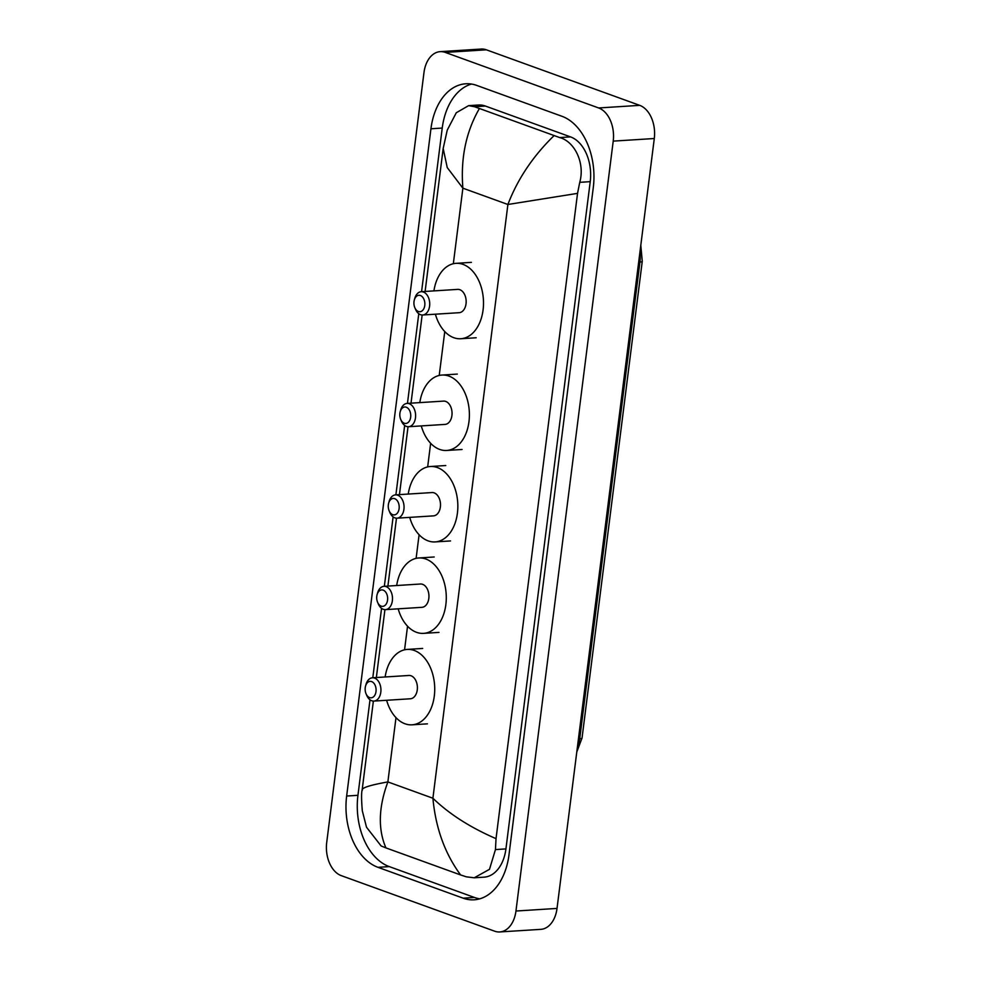 <?xml version="1.0" encoding="UTF-8"?>
<svg xmlns="http://www.w3.org/2000/svg" width="981" height="981" viewBox="0 0 981 981"><rect width="100%" height="100%" fill="white"/><g stroke="black" fill="none" stroke-linecap="round" stroke-linejoin="round"><path stroke-width="1.47" d="M440.175 51.65L481.242 49.05A27.48 18.21 86.4 0 1 486.355 49.81L639.722 105.359A27.48 18.21 86.4 0 1 654.29 138.517L557.024 908.418A27.48 18.21 86.4 0 1 540.825 929.35L499.758 931.95A27.48 18.21 86.4 0 1 494.645 931.19L341.278 875.641A27.48 18.21 86.4 0 1 326.71 842.483L423.976 72.582A27.48 18.21 86.4 0 1 440.175 51.65A27.48 18.21 86.4 0 1 445.276 52.41L598.643 107.959A27.48 18.21 86.4 0 1 613.223 141.117L515.957 911.03A27.48 18.21 86.4 0 1 499.758 931.95M377.967 867.327L463.179 898.179A59.068 39.142 -93.6 0 0 474.154 899.81A59.068 39.142 -93.6 0 0 508.992 854.831L593.284 187.579A59.068 39.142 -93.6 0 0 561.954 116.285L476.754 85.421A59.068 39.142 -93.6 0 0 465.767 83.79A59.068 39.142 -93.6 0 0 430.941 128.781L346.649 796.032A59.068 39.142 -93.6 0 0 377.967 867.327L389.273 866.603L474.473 897.468A59.068 39.142 -93.6 0 0 479.77 898.829M370.009 699.796L357.942 795.309A59.068 39.142 -93.6 0 0 389.273 866.603M471.456 84.059A59.068 39.142 -93.6 0 0 442.235 128.057L421.572 291.676M418.777 313.712L407.458 403.387M404.663 425.435L395.895 494.853M393.111 516.889L384.344 586.307M381.56 608.343L372.792 677.761M362.381 790.232C361.143 787.964 369.641 785.192 387.875 781.918C378.519 807.24 377.881 829.239 385.938 847.903L460.604 874.942C444.896 853.605 435.662 828.025 432.903 798.227C449.163 813.997 470.206 827.461 496.03 838.645L495.454 849.583L489.482 869.325L474.228 877.787L484.062 877.161A37.094 24.574 -93.6 0 0 505.926 848.908L590.231 181.657A37.094 24.574 -93.6 0 0 570.562 136.899L485.35 106.034A37.094 24.574 -93.6 0 0 478.458 105.016L468.624 105.641L474.522 106.721L559.722 137.585C574.682 141.534 585.203 163.128 579.746 182.331L577.539 193.367L507.9 204.489C517.576 179.143 532.941 156.212 553.995 135.697M385.938 847.903L381.131 845.965L366.514 827.241L362.308 810.797C361.376 799.674 361.339 792.611 362.197 789.595L373.369 701.096M479.329 108.658C465.987 131.846 460.506 158.346 462.873 188.18L447.238 167.567L443.179 148.474L447.25 130.105L456.288 112.741L468.624 105.641M496.03 838.645L577.539 193.367M474.228 877.787L466.343 876.83L460.604 874.942M371.627 681.599A8.24 5.457 86.4 0 1 376.005 691.544A8.24 5.457 86.4 0 1 369.616 697.601A8.24 5.457 86.4 0 1 366.036 693.739A8.24 5.457 86.4 0 1 365.557 686.062A8.24 5.457 86.4 0 1 371.627 681.599M365.557 686.062L366.011 684.431A11.674 7.738 86.4 0 1 372.449 677.785A11.674 7.738 86.4 0 1 374.619 678.104A11.674 7.738 86.4 0 1 380.935 690.587A11.674 7.738 86.4 0 1 373.933 701.084A11.674 7.738 86.4 0 1 371.762 700.765A11.674 7.738 86.4 0 1 366.698 695.296L366.036 693.739M373.933 701.084L410.377 698.779A11.674 7.738 -93.6 0 0 417.391 688.27A11.674 7.738 -93.6 0 0 411.076 675.786A11.674 7.738 -93.6 0 0 408.905 675.468L372.449 677.785M385.141 676.976A37.781 25.028 86.4 0 1 407.25 649.422A37.781 25.028 86.4 0 1 414.276 650.464A37.781 25.028 86.4 0 1 434.706 690.832A37.781 25.028 86.4 0 1 412.032 724.824A37.781 25.028 86.4 0 1 405.006 723.782A37.781 25.028 86.4 0 1 386.624 700.287M383.191 590.145A8.24 5.457 86.4 0 1 387.556 600.09A8.24 5.457 86.4 0 1 381.168 606.135A8.24 5.457 86.4 0 1 377.599 602.285A8.24 5.457 86.4 0 1 377.109 594.609A8.24 5.457 86.4 0 1 383.191 590.145M377.109 594.609L377.562 592.978A11.674 7.738 86.4 0 1 384 586.331A11.674 7.738 86.4 0 1 386.171 586.65A11.674 7.738 86.4 0 1 392.486 599.121A11.674 7.738 86.4 0 1 385.484 609.63A11.674 7.738 86.4 0 1 383.313 609.311A11.674 7.738 86.4 0 1 378.249 603.842L377.599 602.285M385.484 609.63L421.928 607.325A11.674 7.738 -93.6 0 0 428.942 596.816A11.674 7.738 -93.6 0 0 422.627 584.333A11.674 7.738 -93.6 0 0 420.457 584.014L384 586.331M396.692 585.522A37.781 25.028 86.4 0 1 418.801 557.968A37.781 25.028 86.4 0 1 425.828 559.011A37.781 25.028 86.4 0 1 446.269 599.379A37.781 25.028 86.4 0 1 423.584 633.37A37.781 25.028 86.4 0 1 416.557 632.328A37.781 25.028 86.4 0 1 398.176 608.833M394.742 498.691A8.24 5.457 86.4 0 1 399.108 508.636A8.24 5.457 86.4 0 1 392.719 514.682A8.24 5.457 86.4 0 1 389.15 510.831A8.24 5.457 86.4 0 1 388.66 503.155A8.24 5.457 86.4 0 1 394.742 498.691M388.66 503.155L389.114 501.524A11.674 7.738 86.4 0 1 395.551 494.865A11.674 7.738 86.4 0 1 397.722 495.197A11.674 7.738 86.4 0 1 404.049 507.668A11.674 7.738 86.4 0 1 397.035 518.176A11.674 7.738 86.4 0 1 394.865 517.858A11.674 7.738 86.4 0 1 389.813 512.389L389.15 510.831M397.035 518.176L433.479 515.871A11.674 7.738 -93.6 0 0 440.494 505.362A11.674 7.738 -93.6 0 0 434.178 492.879A11.674 7.738 -93.6 0 0 432.008 492.56L395.551 494.865M408.243 494.068A37.781 25.028 86.4 0 1 430.352 466.515A37.781 25.028 86.4 0 1 437.379 467.545A37.781 25.028 86.4 0 1 457.82 507.925A37.781 25.028 86.4 0 1 435.135 541.917A37.781 25.028 86.4 0 1 428.121 540.874A37.781 25.028 86.4 0 1 409.727 517.367M406.293 407.225A8.24 5.457 86.4 0 1 410.659 417.183A8.24 5.457 86.4 0 1 404.27 423.228A8.24 5.457 86.4 0 1 400.702 419.365A8.24 5.457 86.4 0 1 400.211 411.701A8.24 5.457 86.4 0 1 406.293 407.225M400.211 411.701L400.677 410.07A11.674 7.738 86.4 0 1 407.115 403.412A11.674 7.738 86.4 0 1 409.285 403.731A11.674 7.738 86.4 0 1 415.601 416.214A11.674 7.738 86.4 0 1 408.587 426.723A11.674 7.738 86.4 0 1 406.416 426.404A11.674 7.738 86.4 0 1 401.364 420.935L400.702 419.365M408.587 426.723L445.043 424.405A11.674 7.738 -93.6 0 0 452.045 413.908A11.674 7.738 -93.6 0 0 445.73 401.425A11.674 7.738 -93.6 0 0 443.559 401.106L407.115 403.412M419.807 402.615A37.781 25.028 86.4 0 1 441.904 375.061A37.781 25.028 86.4 0 1 448.93 376.091A37.781 25.028 86.4 0 1 469.372 416.471A37.781 25.028 86.4 0 1 446.686 450.463A37.781 25.028 86.4 0 1 439.672 449.421A37.781 25.028 86.4 0 1 421.278 425.913M420.408 295.514A8.24 5.457 86.4 0 1 424.773 305.459A8.24 5.457 86.4 0 1 418.384 311.504A8.24 5.457 86.4 0 1 414.816 307.654A8.24 5.457 86.4 0 1 414.325 299.978A8.24 5.457 86.4 0 1 420.408 295.514M414.325 299.978L414.791 298.347A11.674 7.738 86.4 0 1 421.229 291.7A11.674 7.738 86.4 0 1 423.387 292.019A11.674 7.738 86.4 0 1 429.715 304.49A11.674 7.738 86.4 0 1 422.701 314.999A11.674 7.738 86.4 0 1 420.53 314.68A11.674 7.738 86.4 0 1 415.478 309.211L414.816 307.654M422.701 314.999L459.157 312.694A11.674 7.738 -93.6 0 0 466.159 302.185A11.674 7.738 -93.6 0 0 459.844 289.702A11.674 7.738 -93.6 0 0 457.673 289.383L421.229 291.7M433.921 290.891A37.781 25.028 86.4 0 1 456.018 263.337A37.781 25.028 86.4 0 1 463.044 264.38A37.781 25.028 86.4 0 1 483.486 304.748A37.781 25.028 86.4 0 1 460.8 338.739A37.781 25.028 86.4 0 1 453.786 337.697A37.781 25.028 86.4 0 1 435.392 314.202M395.993 717.651L387.875 781.918L432.903 798.227L507.9 204.489L462.873 188.18L453.332 263.73M444.761 331.566L439.218 375.453M430.647 443.277L427.667 466.907M419.095 534.743L416.116 558.361M407.544 626.197L404.564 649.814M613.223 141.117L654.29 138.517M598.643 107.959L639.722 105.359M445.276 52.41L486.355 49.81M515.957 911.03L557.024 908.418M474.473 897.468L463.179 898.179M357.942 795.309L346.649 796.032M442.235 128.057L430.941 128.781M485.35 106.034L474.522 106.721M570.562 136.899L559.722 137.585M590.231 181.657L579.746 182.331M505.926 848.908L495.454 849.583M640.801 245.311L642.261 261.289A6.867 1.422 -172.8 0 1 639.931 262.05A27.48 18.21 -93.6 0 0 639.943 252.056M577.306 747.927A27.48 18.21 -93.6 0 0 579.71 738.791A6.867 1.422 7.2 0 0 582.04 738.031L576.803 751.924M578.447 738.865L579.71 738.791L639.931 262.05L638.68 262.123M376.348 677.528L384.92 609.642M387.9 586.074L396.483 518.176M399.451 494.62L408.035 426.723M411.014 403.166L422.149 315.011M425.116 291.443L443.179 148.474M642.261 261.289L582.04 738.031M412.032 724.824L427.434 723.843M407.25 649.422L422.652 648.441M423.584 633.37L438.985 632.389M418.801 557.968L434.203 556.987M435.135 541.917L450.537 540.936M430.352 466.515L445.754 465.534M446.686 450.463L462.088 449.482M441.904 375.061L457.318 374.08M460.8 338.739L476.202 337.758M456.018 263.337L471.42 262.356"/></g></svg>
